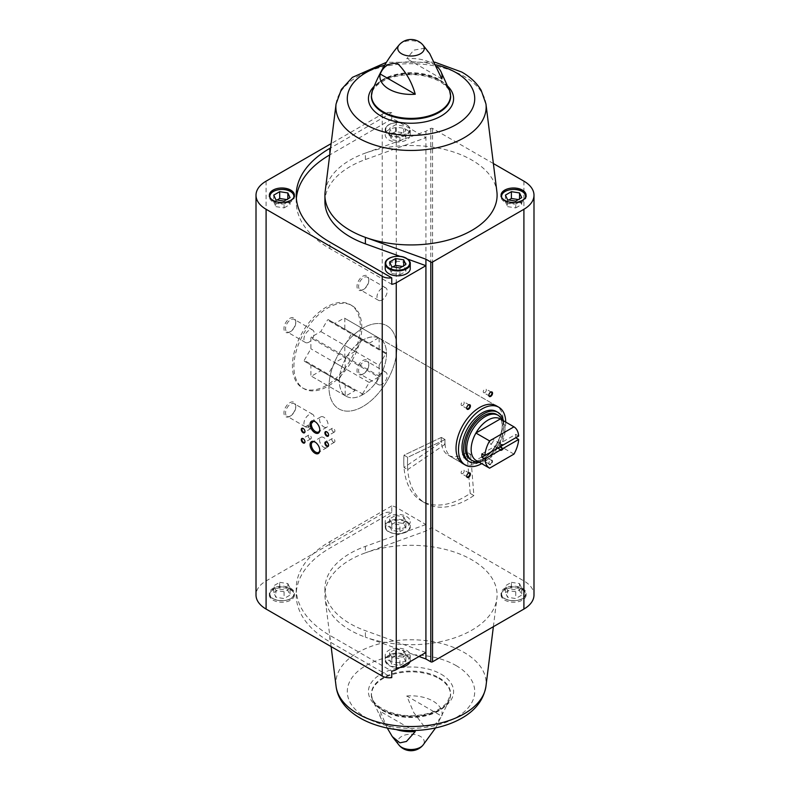 <?xml version="1.0" encoding="UTF-8"?>
<svg xmlns="http://www.w3.org/2000/svg" width="790" height="790" viewBox="0 0 790 790"><rect width="100%" height="100%" fill="white"/><g stroke="black" fill="none" stroke-linecap="round" stroke-linejoin="round"><path stroke-width="0.59" stroke-dasharray="3.95 2.96" d="M362.906 394.605A33.397 19.276 -60 0 1 346.208 396.254A33.397 19.276 -60 0 1 346.208 357.702A33.397 19.276 -60 0 1 379.595 338.416A33.397 19.276 -60 0 1 384.72 365.178A33.397 19.276 -60 0 1 362.906 394.605M441.353 437.413A33.397 19.276 120 0 0 448.177 455.129A33.397 19.276 120 0 0 464.875 453.48A33.397 19.276 120 0 0 466.939 452.186L470.623 454.319A33.397 19.276 -60 0 1 468.569 455.603A33.397 19.276 -60 0 1 451.87 457.262A33.397 19.276 -60 0 1 445.047 439.546L441.353 437.413A33.397 19.276 120 0 0 441.264 439.842A33.397 19.276 120 0 0 441.353 442.173L445.047 444.296A33.397 19.276 -60 0 1 444.958 441.975A33.397 19.276 -60 0 1 445.047 439.546L407.699 457.331L404.016 455.198L441.353 437.413L445.047 439.546L407.699 457.331L404.016 455.198L441.353 437.413M496.327 405.813L379.595 338.416A33.397 19.276 -60 0 1 379.595 376.978A33.397 19.276 -60 0 1 346.208 396.254A33.397 19.276 -60 0 1 339.295 380.968A33.397 19.276 -60 0 1 353.871 347.363A33.397 19.276 -60 0 1 379.595 338.416L496.327 405.813A33.397 19.276 -60 0 1 501.453 432.574A33.397 19.276 -60 0 1 479.639 461.992A33.397 19.276 -60 0 1 462.94 463.651L451.87 457.262M324.917 201.707A86.09 49.701 0 0 1 365.395 159.55L365.395 153.072L425.919 131.239L425.919 524.54L396.254 507.407A9.915 5.728 0 0 0 391.751 505.926L391.751 512.394A9.915 5.728 0 0 0 382.232 513.885L266.092 580.936A34.434 19.878 0 0 0 256.009 594.998M365.395 159.55L425.919 137.717L396.254 120.594A9.915 5.728 0 0 0 391.751 119.102L391.751 112.624A9.915 5.728 0 0 0 382.232 114.116L331.129 143.622M522.427 589.883A12.521 7.229 180 0 1 526.101 594.998A12.521 7.229 180 0 1 513.579 602.227A12.521 7.229 180 0 1 501.058 594.998A12.521 7.229 180 0 1 508.79 588.323A12.521 7.229 180 0 1 522.427 589.883M419.016 656.5L365.395 637.155A86.09 49.701 0 0 0 496.88 598.563A86.09 49.701 0 0 0 455.425 552.417A86.09 49.701 0 0 0 365.395 552.852L425.919 531.008L430.797 528.194A1.234 0.711 0 0 1 432.545 528.194L523.908 580.936A34.434 19.878 0 0 1 533.991 594.998M290.74 589.883A12.521 7.229 180 0 1 294.403 594.998A12.521 7.229 180 0 1 281.882 602.227A12.521 7.229 180 0 1 269.36 594.998A12.521 7.229 180 0 1 277.093 588.323A12.521 7.229 180 0 1 290.74 589.883M391.751 512.394L329.845 548.142A114.787 66.271 0 0 0 296.22 594.998A114.787 66.271 0 0 0 329.845 641.865L391.751 677.603M325.144 191.664A86.09 49.701 0 0 1 365.395 153.072A86.09 49.701 180 0 1 471.887 160.084A86.09 49.701 180 0 1 496.88 191.664M493.375 163.54L432.545 128.424A1.234 0.711 0 0 0 430.797 128.424L425.919 131.239M406.771 695.99A31.096 17.953 180 0 1 432.999 701.076A31.096 17.953 180 0 1 441.817 716.224L406.771 695.99L413.674 712.442L424.289 726.612L434.875 724.736L441.817 716.224M387.268 728.084L380.207 711.326A31.096 17.953 180 0 0 381.313 719.107A31.096 17.953 180 0 0 396.175 729.555M429.711 53.611L424.289 48.279L413.713 50.155L406.771 58.667A31.096 17.953 0 0 1 432.999 63.753A31.096 17.953 0 0 1 436.801 66.419M425.919 652.51L365.395 630.677A86.09 49.701 0 0 1 324.917 588.52A86.09 49.701 0 0 1 365.395 546.374L425.919 524.54L425.919 531.008M362.896 289.802A8.344 4.819 -60 0 1 357.001 286.395A8.344 4.819 -60 0 1 362.896 276.174A8.344 4.819 -60 0 1 368.802 279.581A8.344 4.819 -60 0 1 362.896 289.802L363.696 289.347A7.219 4.167 -60 0 1 360.092 289.703A7.219 4.167 -60 0 1 360.092 281.368A7.219 4.167 -60 0 1 367.31 277.201A7.219 4.167 -60 0 1 368.802 280.499A7.219 4.167 -60 0 1 363.696 289.347L362.896 289.802M289.851 331.978A8.344 4.819 -60 0 1 283.956 328.571A8.344 4.819 -60 0 1 289.851 318.35A8.344 4.819 -60 0 1 295.756 321.757A8.344 4.819 -60 0 1 289.851 331.978L290.651 331.514A7.219 4.167 -60 0 1 287.047 331.879A7.219 4.167 -60 0 1 287.047 323.545A7.219 4.167 -60 0 1 294.265 319.377A7.219 4.167 -60 0 1 295.756 322.675A7.219 4.167 -60 0 1 290.651 331.514L289.851 331.978M289.851 416.33A8.344 4.819 -60 0 1 283.956 412.913A8.344 4.819 -60 0 1 289.851 402.693A8.344 4.819 -60 0 1 295.756 406.1A8.344 4.819 -60 0 1 289.851 416.33L290.651 415.866A7.219 4.167 -60 0 1 287.047 416.221A7.219 4.167 -60 0 1 287.047 407.887A7.219 4.167 -60 0 1 294.265 403.72A7.219 4.167 -60 0 1 295.756 407.028A7.219 4.167 -60 0 1 290.651 415.866L289.851 416.33M362.896 374.154A8.344 4.819 -60 0 1 357.001 370.747A8.344 4.819 -60 0 1 362.896 360.517A8.344 4.819 -60 0 1 368.802 363.933A8.344 4.819 -60 0 1 362.896 374.154L363.696 373.69A7.219 4.167 -60 0 1 360.092 374.045A7.219 4.167 -60 0 1 360.092 365.711A7.219 4.167 -60 0 1 367.31 361.543A7.219 4.167 -60 0 1 368.802 364.852A7.219 4.167 -60 0 1 363.696 373.69L362.896 374.154M326.379 385.441A48.002 27.709 -60 0 1 302.373 387.821A48.002 27.709 -60 0 1 302.373 332.393A48.002 27.709 -60 0 1 350.375 304.683A48.002 27.709 -60 0 1 357.732 343.146A48.002 27.709 -60 0 1 326.379 385.441M490.699 464.55A2.607 1.511 -60 0 1 488.862 463.483A2.607 1.511 -60 0 1 490.699 460.294A2.607 1.511 -60 0 1 492.545 461.36A2.607 1.511 -60 0 1 490.699 464.55M391.751 112.624L330.595 147.937M365.395 546.374L365.395 552.852A86.09 49.701 0 0 0 324.917 594.998A86.09 49.701 0 0 0 325.144 598.563A86.09 49.701 0 0 0 365.395 637.155L365.395 630.677M441.817 78.901L406.771 58.667M415.254 731.56L380.207 711.326M362.906 406.534A48.002 27.709 -60 0 1 338.9 408.904A48.002 27.709 -60 0 1 338.9 353.476A48.002 27.709 -60 0 1 386.903 325.766A48.002 27.709 -60 0 1 394.259 364.229A48.002 27.709 -60 0 1 362.906 406.534M382.084 384.305A7.219 4.167 -60 0 1 378.479 384.661A7.219 4.167 -60 0 1 378.479 376.326A7.219 4.167 -60 0 1 385.698 372.159A7.219 4.167 -60 0 1 386.804 377.946A7.219 4.167 -60 0 1 382.084 384.305M309.038 426.482A7.219 4.167 -60 0 1 305.434 426.837A7.219 4.167 -60 0 1 305.434 418.503A7.219 4.167 -60 0 1 312.652 414.335A7.219 4.167 -60 0 1 313.758 420.122A7.219 4.167 -60 0 1 309.038 426.482M309.038 342.129A7.219 4.167 -60 0 1 305.434 342.495A7.219 4.167 -60 0 1 305.434 334.15A7.219 4.167 -60 0 1 312.652 329.983A7.219 4.167 -60 0 1 313.758 335.77A7.219 4.167 -60 0 1 309.038 342.129M382.084 299.963A7.219 4.167 -60 0 1 378.479 300.319A7.219 4.167 -60 0 1 378.479 291.984A7.219 4.167 -60 0 1 385.698 287.817A7.219 4.167 -60 0 1 386.804 293.603A7.219 4.167 -60 0 1 382.084 299.963M490.383 463.997A2.153 1.244 -60 0 1 489.306 464.105A2.153 1.244 -60 0 1 488.862 463.118A2.153 1.244 -60 0 1 490.383 460.481A2.153 1.244 -60 0 1 491.459 460.373A2.153 1.244 -60 0 1 491.795 462.101A2.153 1.244 -60 0 1 490.383 463.997M484.803 460.777A2.153 1.244 -60 0 1 483.717 460.886A2.153 1.244 -60 0 1 483.391 459.158A2.153 1.244 -60 0 1 484.803 457.252A2.153 1.244 -60 0 1 485.88 457.143A2.153 1.244 -60 0 1 486.206 458.872A2.153 1.244 -60 0 1 484.803 460.777M466.732 407.907A2.153 1.244 -60 0 1 466.722 407.739A2.153 1.244 -60 0 1 468.243 405.092A2.153 1.244 -60 0 1 468.401 405.013M462.663 405.398A2.153 1.244 -60 0 1 461.587 405.497A2.153 1.244 -60 0 1 461.251 403.769A2.153 1.244 -60 0 1 462.663 401.873A2.153 1.244 -60 0 1 463.74 401.764A2.153 1.244 -60 0 1 464.076 403.493A2.153 1.244 -60 0 1 462.663 405.398M488.862 395.128A2.153 1.244 -60 0 1 488.862 394.961A2.153 1.244 -60 0 1 490.383 392.314A2.153 1.244 -60 0 1 490.531 392.235M484.803 392.61A2.153 1.244 -60 0 1 483.717 392.719A2.153 1.244 -60 0 1 483.391 390.991A2.153 1.244 -60 0 1 484.803 389.095A2.153 1.244 -60 0 1 485.88 388.986A2.153 1.244 -60 0 1 486.206 390.714A2.153 1.244 -60 0 1 484.803 392.61M466.732 476.074A2.153 1.244 -60 0 1 466.722 475.896A2.153 1.244 -60 0 1 468.243 473.259A2.153 1.244 -60 0 1 468.401 473.18M462.663 473.556A2.153 1.244 -60 0 1 461.587 473.664A2.153 1.244 -60 0 1 461.251 471.936A2.153 1.244 -60 0 1 462.663 470.03A2.153 1.244 -60 0 1 463.74 469.932A2.153 1.244 -60 0 1 464.076 471.66A2.153 1.244 -60 0 1 462.663 473.556M333.39 431.893A2.153 1.244 -120 0 0 334.466 432.002A2.153 1.244 -120 0 0 334.466 429.503A2.153 1.244 -120 0 0 332.313 428.259A2.153 1.244 -120 0 0 331.978 429.987A2.153 1.244 -120 0 0 333.39 431.893M328.581 434.836A2.153 1.244 -120 0 0 328.591 434.658A2.153 1.244 -120 0 0 327.07 432.021A2.153 1.244 -120 0 0 326.912 431.942M309.779 428.486A2.153 1.244 -120 0 0 310.855 428.595A2.153 1.244 -120 0 0 310.855 426.096A2.153 1.244 -120 0 0 308.693 424.852A2.153 1.244 -120 0 0 308.367 426.58A2.153 1.244 -120 0 0 309.779 428.486M304.97 431.429A2.153 1.244 -120 0 0 304.979 431.251A2.153 1.244 -120 0 0 303.459 428.615A2.153 1.244 -120 0 0 303.301 428.536M333.39 442.114A2.153 1.244 -120 0 0 334.466 442.222A2.153 1.244 -120 0 0 334.466 439.734A2.153 1.244 -120 0 0 332.313 438.49A2.153 1.244 -120 0 0 331.978 440.218A2.153 1.244 -120 0 0 333.39 442.114M328.581 445.056A2.153 1.244 -120 0 0 328.591 444.889A2.153 1.244 -120 0 0 327.07 442.242A2.153 1.244 -120 0 0 326.912 442.163M309.779 438.707A2.153 1.244 -120 0 0 310.855 438.815A2.153 1.244 -120 0 0 310.855 436.327A2.153 1.244 -120 0 0 308.693 435.083A2.153 1.244 -120 0 0 308.367 436.811A2.153 1.244 -120 0 0 309.779 438.707M304.97 441.65A2.153 1.244 -120 0 0 304.979 441.482A2.153 1.244 -120 0 0 303.459 438.835A2.153 1.244 -120 0 0 303.301 438.756M323.791 426.916A5.974 3.446 -120 0 0 326.784 427.212A5.974 3.446 -120 0 0 326.784 420.31A5.974 3.446 -120 0 0 320.809 416.863A5.974 3.446 -120 0 0 319.891 421.653A5.974 3.446 -120 0 0 323.791 426.916M319.782 429.562A5.974 3.446 -120 0 0 319.792 429.227A5.974 3.446 -120 0 0 315.575 421.909A5.974 3.446 -120 0 0 315.269 421.742M323.791 447.357A5.974 3.446 -120 0 0 326.784 447.654A5.974 3.446 -120 0 0 326.784 440.761A5.974 3.446 -120 0 0 320.809 437.314A5.974 3.446 -120 0 0 319.891 442.104A5.974 3.446 -120 0 0 323.791 447.357M319.782 450.014A5.974 3.446 -120 0 0 319.792 449.668A5.974 3.446 -120 0 0 315.575 442.361A5.974 3.446 -120 0 0 315.269 442.193M406.583 129.708A12.521 7.229 180 0 1 410.257 134.823A12.521 7.229 180 0 1 397.726 142.052A12.521 7.229 180 0 1 385.204 134.823A12.521 7.229 180 0 1 392.936 128.138A12.521 7.229 180 0 1 406.583 129.708M385.204 268.59A12.521 7.229 180 0 1 392.936 261.905A12.521 7.229 180 0 1 406.583 263.475A12.521 7.229 180 0 1 410.257 268.59M391.751 119.102L329.845 154.84A114.787 66.271 0 0 0 329.726 154.909M296.359 198.468A114.787 66.271 0 0 0 296.22 201.707A114.787 66.271 0 0 0 329.845 248.564L391.751 284.301M407.601 259.081L400.076 256.365M388.878 526.752A12.521 7.229 0 0 0 402.525 528.322A12.521 7.229 0 0 0 410.257 521.637A12.521 7.229 0 0 0 406.583 516.532A12.521 7.229 0 0 0 392.936 514.962A12.521 7.229 0 0 0 385.204 521.637A12.521 7.229 0 0 0 388.878 526.752M388.878 660.519A12.521 7.229 0 0 0 402.525 662.089A12.521 7.229 0 0 0 410.257 655.404A12.521 7.229 0 0 0 406.583 650.298A12.521 7.229 0 0 0 392.936 648.728A12.521 7.229 0 0 0 385.204 655.404A12.521 7.229 0 0 0 388.878 660.519M391.751 505.926L329.845 541.663A114.787 66.271 0 0 0 296.22 588.52A114.787 66.271 0 0 0 329.845 635.387L391.751 671.125M294.403 195.229L294.334 195.999A12.521 7.229 180 0 1 294.403 196.799A12.521 7.229 180 0 1 281.882 204.037A12.521 7.229 180 0 1 269.36 196.799A12.521 7.229 180 0 1 277.093 190.123A12.521 7.229 180 0 1 290.74 191.694M392.926 266.882L389.579 268.817L389.579 262.004M389.579 268.817L391.771 273.518L391.771 266.704M391.771 273.518L399.918 274.782L399.918 267.968M399.918 274.782L405.882 271.335L405.882 264.522M405.882 271.335L403.69 265.786M403.69 266.635L402.535 266.457M277.083 199.998L273.735 201.934L273.735 195.12M273.735 201.934L275.917 206.634L275.917 199.821M275.917 206.634L284.064 207.898L284.064 201.085M284.064 207.898L290.029 204.452L290.029 197.638M290.029 204.452L287.846 198.902M287.846 199.752L286.681 199.574M399.918 665.437L405.882 661.99L403.69 657.29L395.543 656.026L389.579 659.472L391.771 664.173L399.918 665.437L399.918 658.623L391.771 657.359L391.771 664.173M273.735 592.589L279.7 589.143L287.846 590.407L290.029 595.107L284.064 598.553L275.917 597.289L273.735 592.589L273.735 585.775L279.7 582.329L279.7 589.143M290.74 588.313A12.521 7.229 180 0 1 294.403 593.418A12.521 7.229 180 0 1 281.882 600.657A12.521 7.229 180 0 1 269.36 593.418A12.521 7.229 180 0 1 277.093 586.743A12.521 7.229 180 0 1 290.74 588.313M391.771 657.359L389.579 652.659L395.543 649.212L395.543 656.026M389.579 652.659L389.579 659.472M395.543 649.212L403.69 650.476L403.69 657.29M403.69 650.476L405.882 655.177L405.882 661.99M405.882 655.177L399.918 658.623M279.7 582.329L287.846 583.593L287.846 590.407M287.846 583.593L290.029 588.293L290.029 595.107M290.029 588.293L284.064 591.74L284.064 598.553M284.064 591.74L275.917 590.476L275.917 597.289M275.917 590.476L273.735 585.775M526.101 195.229L526.031 195.999A12.521 7.229 180 0 1 526.101 196.799A12.521 7.229 180 0 1 513.579 204.037A12.521 7.229 180 0 1 501.058 196.799A12.521 7.229 180 0 1 508.79 190.123A12.521 7.229 180 0 1 522.427 191.694M391.771 132.937L399.918 134.201L405.882 130.755L403.69 126.054L395.543 124.79L389.579 128.237L391.771 132.937L391.771 139.751L399.918 141.015L399.918 134.201M508.78 199.998L505.432 201.934L505.432 195.12M505.432 201.934L507.614 206.634L507.614 199.821M507.614 206.634L515.761 207.898L515.761 201.085M515.761 207.898L521.726 204.452L521.726 197.638M521.726 204.452L519.543 198.902M519.543 199.752L518.378 199.574M399.918 141.015L405.882 137.569L403.69 132.868L395.543 131.604L389.579 135.05L389.579 128.237M395.543 131.604L395.543 124.79M389.579 135.05L391.771 139.751M405.882 137.569L405.882 130.755M403.69 132.868L403.69 126.054M505.432 592.589L511.397 589.143L519.543 590.407L521.726 595.107L515.761 598.553L507.614 597.289L505.432 592.589L505.432 585.775L511.397 582.329L511.397 589.143M522.427 588.313A12.521 7.229 180 0 1 526.101 593.418A12.521 7.229 180 0 1 513.579 600.657A12.521 7.229 180 0 1 501.058 593.418A12.521 7.229 180 0 1 508.79 586.743A12.521 7.229 180 0 1 522.427 588.313M399.918 531.67L405.882 528.224L403.69 523.523L395.543 522.259L389.579 525.706L391.771 530.406L399.918 531.67L399.918 524.856L391.771 523.592L391.771 530.406M511.397 582.329L519.543 583.593L519.543 590.407M519.543 583.593L521.726 588.293L521.726 595.107M521.726 588.293L515.761 591.74L515.761 598.553M515.761 591.74L507.614 590.476L507.614 597.289M507.614 590.476L505.432 585.775M391.771 523.592L389.579 518.892L395.543 515.445L395.543 522.259M389.579 518.892L389.579 525.706M395.543 515.445L403.69 516.709L403.69 523.523M403.69 516.709L405.882 521.41L405.882 528.224M405.882 521.41L399.918 524.856M470.623 454.319L473.891 495.547A86.406 49.889 -60 0 1 425.366 503.171A86.406 49.889 -60 0 1 407.699 457.331A86.406 49.889 -60 0 0 407.699 469.625L404.016 467.502L441.353 442.173M473.891 495.547L470.198 493.414A86.406 49.889 -60 0 1 421.672 501.038A86.406 49.889 -60 0 1 404.016 455.198A86.406 49.889 -60 0 0 404.016 467.502M470.198 493.414L466.939 452.186M505.719 422.077A33.397 19.276 -60 0 1 481.722 463.641M304.229 360.319L310.885 348.785L310.885 337.913A33.417 19.296 120 0 1 311.408 337.004L320.819 331.563L327.485 320.029A33.417 19.296 120 0 1 328.225 319.604L334.881 323.446L344.302 318.015A33.417 19.296 120 0 1 344.559 318.163A33.417 19.296 120 0 1 344.825 318.311L344.825 329.183L351.481 333.034A33.417 19.296 120 0 1 351.481 333.894L344.825 345.418L344.825 356.29A33.417 19.296 120 0 1 344.302 357.208L334.881 362.64L328.225 374.174A33.417 19.296 120 0 1 327.485 374.598L320.819 370.757L311.408 376.188A33.417 19.296 120 0 1 311.142 376.04A33.417 19.296 120 0 1 310.885 375.892L310.885 365.019L304.229 361.168A33.417 19.296 120 0 1 304.229 360.319L338.535 380.128A33.417 19.296 120 0 0 338.535 380.987L304.229 361.168M293.91 366.698A48.002 27.709 -60 0 1 314.864 318.39A48.002 27.709 -60 0 1 351.856 305.532A48.002 27.709 -60 0 1 351.856 360.961A48.002 27.709 -60 0 1 303.854 388.67A48.002 27.709 -60 0 1 293.91 366.698M513.964 454.102L500.307 446.222A2.568 1.481 -60 0 1 501.374 445.185A2.568 1.481 -60 0 1 501.561 445.086M500.307 418.957A23.996 13.855 -60 0 1 503.595 422.65A23.996 13.855 -60 0 1 500.307 446.222L497.769 444.711A2.568 1.481 120 0 0 497.009 446.854A2.568 1.481 120 0 0 497.532 448.029A2.568 1.481 120 0 0 497.759 448.118M518.675 436.05L515.722 434.342L499.873 443.496L502.43 444.968M515.722 437.749A23.996 13.855 120 0 0 515.722 434.342M500.119 446.765L500.317 446.182A23.996 13.855 -60 0 1 481.15 461.518A23.996 13.855 -60 0 1 475.926 460.303L500.307 446.222M489.622 442.598A2.568 1.481 -60 0 1 490.748 440.01A2.568 1.481 -60 0 1 492.723 439.329A2.568 1.481 -60 0 1 493.256 440.504A2.568 1.481 -60 0 1 492.131 443.081A2.568 1.481 -60 0 1 490.156 443.773A2.568 1.481 -60 0 1 489.622 442.598M499.873 446.903A2.568 1.481 120 0 0 500.1 443.585A2.568 1.481 120 0 0 499.873 443.496M501.986 419.47A26.09 15.059 -60 0 1 498.214 445.461A26.09 15.059 -60 0 1 477.594 461.725M496.732 414.483A26.09 15.059 -60 0 1 496.732 444.602A26.09 15.059 -60 0 1 470.652 459.671M503.368 420.724A28.489 16.452 -60 0 1 479.372 462.288M496.347 411.491A28.489 16.452 -60 0 1 496.347 444.385A28.489 16.452 -60 0 1 467.858 460.827M328.956 386.932A48.002 27.709 -60 0 1 349.911 338.624A48.002 27.709 -60 0 1 386.903 325.766A48.002 27.709 -60 0 1 386.903 381.195A48.002 27.709 -60 0 1 338.9 408.904A48.002 27.709 -60 0 1 328.956 386.932M497.769 444.711L481.91 453.865M338.535 380.987L345.191 384.829L345.191 395.701A33.417 19.296 120 0 0 345.457 395.859A33.417 19.296 120 0 0 345.724 396.007L355.135 390.566L320.819 370.757M355.135 390.566L327.485 374.598M361.79 394.407A33.417 19.296 120 0 0 362.541 393.983L328.225 374.174M362.541 393.983L369.197 382.449L334.881 362.64M369.197 382.449L378.608 377.018L344.302 357.208M378.608 377.018A33.417 19.296 120 0 0 379.131 376.099L344.825 356.29M379.131 376.099L379.131 365.227L344.825 345.418M379.131 365.227L385.797 353.703L351.481 333.894M385.797 353.703A33.417 19.296 120 0 0 385.797 352.844L351.481 333.034M385.797 352.844L344.825 329.183M379.131 348.992L379.131 338.12L344.825 318.311M379.131 338.12A33.417 19.296 120 0 0 378.874 337.972A33.417 19.296 120 0 0 378.608 337.824L344.302 318.015M378.608 337.824L369.197 343.255L334.881 323.446M369.197 343.255L328.225 319.604M362.541 339.414A33.417 19.296 120 0 0 361.79 339.838L327.485 320.029M361.79 339.838L355.135 351.372L320.819 331.563M355.135 351.372L345.724 356.813L311.408 337.004M345.724 356.813A33.417 19.296 120 0 0 345.191 357.722L310.885 337.913M345.191 357.722L345.191 368.594L310.885 348.785M345.191 368.594L338.535 380.128M345.191 384.829L310.885 365.019M345.191 395.701L310.885 375.892M345.724 396.007L311.408 376.188M445.047 444.296L407.699 469.625M382.232 114.116L382.232 513.885M396.254 120.594L396.254 507.407M438.964 678.521A39.53 22.821 180 0 1 449.629 699.545A39.53 22.821 180 0 1 411.007 717.478A39.53 22.821 180 0 1 372.396 699.545A39.53 22.821 180 0 1 392.047 674.64A39.53 22.821 180 0 1 438.964 678.521M399.108 745.237A13.272 7.663 180 0 1 403.285 735.628A13.272 7.663 180 0 1 420.399 736.438A13.272 7.663 180 0 1 422.917 745.237M399.108 44.981A13.272 7.663 180 0 1 420.399 42.956A13.272 7.663 180 0 1 422.917 44.981M372.396 90.682A39.53 22.821 180 0 1 399.898 73.668A39.53 22.821 180 0 1 438.964 79.425A39.53 22.821 180 0 1 449.629 90.682M432.545 128.424L432.545 528.194M523.908 181.167L523.908 580.936M430.797 128.424L430.797 528.194M266.092 181.167L266.092 580.936M439.052 677.781A39.658 22.89 180 0 1 450.665 693.966A39.658 22.89 180 0 1 411.007 716.856A39.658 22.89 180 0 1 371.359 693.966A39.658 22.89 180 0 1 395.839 672.813A39.658 22.89 180 0 1 439.052 677.781M441.126 674.186A42.581 24.589 180 0 1 422.038 715.325A42.581 24.589 180 0 1 369.878 685.207A42.581 24.589 180 0 1 441.126 674.186M456.067 665.565A63.713 36.784 180 0 1 427.499 727.106A63.713 36.784 180 0 1 349.466 682.056A63.713 36.784 180 0 1 456.067 665.565M336.066 686.263A75.139 43.381 180 0 1 379.783 643.692A75.139 43.381 180 0 1 464.145 652.471A75.139 43.381 180 0 1 485.959 686.263M439.052 80.067A39.658 22.89 180 0 1 450.665 96.262C450.764 94.109 450.458 88.253 439.655 81.41C424.783 73.835 408.381 72.631 390.448 77.815C377.877 82.614 371.507 88.766 371.359 96.262A39.658 22.89 180 0 1 395.839 75.109A39.658 22.89 180 0 1 439.052 80.067M374.095 86.396A42.581 24.589 180 0 1 441.126 81.271A42.581 24.589 180 0 1 447.93 86.396M384.7 65.145A63.713 36.784 180 0 1 436.07 64.829M336.066 103.964A75.139 43.381 180 0 1 384.769 66.429A75.139 43.381 180 0 1 464.145 76.403A75.139 43.381 180 0 1 485.959 103.964M329.845 154.84L329.845 153.922M329.845 248.564L329.845 242.086M329.845 541.663L329.845 548.142M329.845 635.387L329.845 641.865M385.204 263.682A12.521 7.229 180 0 1 392.936 257.007A12.521 7.229 180 0 1 406.583 258.577M293.683 197.658A11.998 6.932 180 0 1 281.882 203.306A11.998 6.932 180 0 1 270.091 197.658M400.125 667.402A12.521 7.229 180 0 1 385.204 660.302A12.521 7.229 180 0 1 392.936 653.626A12.521 7.229 180 0 1 406.583 655.196A12.521 7.229 180 0 1 410.257 660.302A12.521 7.229 180 0 1 410.02 661.684M399.868 667.55A11.998 6.932 180 0 1 386.28 658.663A11.998 6.932 180 0 1 406.218 655.838A11.998 6.932 180 0 1 406.396 665.526M290.365 588.945A11.998 6.932 180 0 1 284.993 600.538A11.998 6.932 180 0 1 270.289 592.056A11.998 6.932 180 0 1 290.365 588.945M525.37 197.658A11.998 6.932 180 0 1 513.579 203.306A11.998 6.932 180 0 1 501.778 197.658M406.218 124.593A11.998 6.932 180 0 1 400.836 136.186A11.998 6.932 180 0 1 386.142 127.704A11.998 6.932 180 0 1 406.218 124.593M406.583 124.81A12.521 7.229 180 0 1 410.257 129.916A12.521 7.229 180 0 1 397.726 137.154A12.521 7.229 180 0 1 385.204 129.916A12.521 7.229 180 0 1 392.936 123.24A12.521 7.229 180 0 1 406.583 124.81M522.062 588.945A11.998 6.932 180 0 1 516.68 600.538A11.998 6.932 180 0 1 501.986 592.056A11.998 6.932 180 0 1 522.062 588.945M406.583 521.43A12.521 7.229 180 0 1 410.257 526.535A12.521 7.229 180 0 1 397.726 533.773A12.521 7.229 180 0 1 385.204 526.535A12.521 7.229 180 0 1 392.936 519.86A12.521 7.229 180 0 1 406.583 521.43M406.218 522.062A11.998 6.932 180 0 1 400.836 533.655A11.998 6.932 180 0 1 386.142 525.172A11.998 6.932 180 0 1 406.218 522.062M448.177 455.129L462.94 463.651M381.313 719.107L372.396 699.545L371.359 693.966C369.819 706.388 396.738 719.335 421.396 714.851C429.74 713.528 436.613 711.02 442.025 707.317L447.15 702.725L450.665 693.966L449.629 699.545L435.586 727.916M493.375 626.687L496.88 598.563M331.129 646.605L325.144 598.563M434.757 62.143L386.428 62.311M351.856 305.532L350.375 304.683M303.854 388.67L302.373 387.821M385.698 372.159L367.31 361.543M378.479 384.661L360.092 374.045M368.802 364.852L368.802 363.933M312.652 414.335L294.265 403.72M305.434 426.837L287.047 416.221M295.756 407.028L295.756 406.1M312.652 329.983L294.265 319.377M305.434 342.495L287.047 331.879M295.756 322.675L295.756 321.757M385.698 287.817L367.31 277.201M378.479 300.319L360.092 289.703M368.802 280.499L368.802 279.581M491.459 460.373L485.88 457.143M489.306 464.105L483.717 460.886M469.329 404.984L463.74 401.764M467.166 408.726L461.587 405.497M491.459 392.205L485.88 388.986M489.306 395.948L483.717 392.719M469.329 473.151L463.74 469.932M467.166 476.884L461.587 473.664M332.313 428.259L325.984 431.913M334.466 432.002L328.146 435.646M308.693 424.852L302.373 428.506M310.855 428.595L304.535 432.239M332.313 438.49L325.984 442.133M334.466 442.222L328.146 445.876M308.693 435.083L302.373 438.726M310.855 438.815L304.535 442.469M320.809 416.863L312.583 421.613M326.784 427.212L318.558 431.952M315.575 421.909L314.943 421.544M319.792 429.227L319.792 429.948M320.809 437.314L312.583 442.064M326.784 447.654L318.558 452.403M315.575 442.361L314.943 441.995M319.792 449.668L319.792 450.399M296.22 201.707L296.22 195.229M296.22 588.52L296.22 594.998M324.917 588.52L324.917 594.998M269.36 195.229L269.429 195.999M385.204 655.404L385.204 660.302L389.648 666.01L399.661 667.668M410.257 655.404L410.04 661.674M294.403 594.998L294.403 593.418C295.006 603.086 268.758 603.086 269.36 593.418L269.36 594.998M501.058 195.229L501.127 195.999M410.257 134.823L410.257 129.916C410.583 128.424 409.329 126.637 406.475 124.573C399.315 120.031 384.76 123.388 385.204 129.916L385.204 134.823M526.101 594.998L526.101 593.418C526.703 603.086 500.455 603.086 501.058 593.418L501.058 594.998M385.204 521.637L385.204 526.535C384.602 536.203 410.849 536.203 410.257 526.535L410.257 521.637M425.366 503.171L421.672 501.038M500.1 443.585L492.723 439.329M497.532 448.029L490.156 443.773M503.595 422.65L502.322 420.122M481.15 461.518L478.325 461.686M378.874 337.972L344.559 318.163M345.457 395.859L311.142 376.04"/><path stroke-width="1.19" d="M481.722 463.641A33.397 19.276 -60 0 1 465.409 465.073L462.94 463.651A33.397 19.276 -60 0 1 462.94 425.089A33.397 19.276 -60 0 1 496.327 405.813L498.806 407.245A33.397 19.276 -60 0 1 505.719 422.077M396.254 282.81L396.254 669.634A9.915 5.728 0 0 1 391.751 671.125L391.751 677.603A9.915 5.728 0 0 1 382.232 676.112L266.092 609.06A34.434 19.878 0 0 1 256.009 594.998L256.009 195.229A34.434 19.878 0 0 0 266.092 209.281L382.232 276.342A9.915 5.728 0 0 0 391.751 277.833L391.751 284.301A9.915 5.728 0 0 0 396.254 282.81L425.919 265.687L425.919 658.988L430.797 661.803A1.234 0.711 0 0 0 432.545 661.803L523.908 609.06A34.434 19.878 0 0 0 533.991 594.998L533.991 195.229A34.434 19.878 0 0 0 523.908 181.167L493.375 163.54M425.919 658.988L419.016 656.5M396.254 669.634L425.919 652.51M522.427 190.114A12.521 7.229 180 0 1 526.101 195.229A12.521 7.229 180 0 1 513.579 202.457A12.521 7.229 180 0 1 501.058 195.229A12.521 7.229 180 0 1 508.79 188.543A12.521 7.229 180 0 1 522.427 190.114M386.428 62.311L352.409 77.351L341.369 89.418L336.066 103.964A75.139 43.381 180 0 0 411.007 150.456A75.139 43.381 180 0 0 485.959 103.964L496.88 191.664A86.09 49.701 180 0 1 455.425 237.81A86.09 49.701 180 0 1 365.395 237.375L425.919 259.209L430.797 262.033A1.234 0.711 0 0 0 432.545 262.033L523.908 209.281A34.434 19.878 0 0 0 533.991 195.229M396.175 729.555A31.096 17.953 180 0 0 415.254 731.56L406.445 741.455L399.928 742.847L392.304 736.616L387.268 728.084M436.801 66.419A31.096 17.953 0 0 1 440.711 71.12A31.096 17.953 0 0 1 441.817 78.901L429.711 53.611L422.917 44.981A13.272 7.663 180 0 1 420.399 53.789A13.272 7.663 180 0 1 403.285 54.599A13.272 7.663 180 0 1 399.108 44.981C388.107 57.828 379.2 73.065 372.396 90.682L371.359 96.262A39.658 22.89 180 0 0 411.007 119.152A39.658 22.89 180 0 0 450.665 96.262L449.629 90.682A39.53 22.821 180 0 1 411.007 118.391A39.53 22.821 180 0 1 372.396 90.682M380.207 74.003A31.096 17.953 0 0 0 415.254 94.237L380.207 74.003C383.545 66.024 389.342 62.538 397.607 63.536C405.961 71.9 411.847 82.14 415.254 94.237M331.129 143.622L266.092 181.167A34.434 19.878 0 0 0 256.009 195.229M314.943 453.203A6.863 3.96 -120 0 0 319.792 450.399A6.863 3.96 -120 0 0 314.943 441.995A6.863 3.96 -120 0 0 310.085 444.8A6.863 3.96 -120 0 0 314.943 453.203M314.943 432.752A6.863 3.96 -120 0 0 319.792 429.948A6.863 3.96 -120 0 0 314.943 421.544A6.863 3.96 -120 0 0 310.085 424.349A6.863 3.96 -120 0 0 314.943 432.752M303.133 442.913A2.607 1.511 -120 0 0 304.979 441.847A2.607 1.511 -120 0 0 303.133 438.648A2.607 1.511 -120 0 0 301.286 439.714A2.607 1.511 -120 0 0 303.133 442.913M326.744 446.32A2.607 1.511 -120 0 0 328.591 445.254A2.607 1.511 -120 0 0 326.744 442.054A2.607 1.511 -120 0 0 324.897 443.121A2.607 1.511 -120 0 0 326.744 446.32M303.133 432.683A2.607 1.511 -120 0 0 304.979 431.626A2.607 1.511 -120 0 0 303.133 428.427A2.607 1.511 -120 0 0 301.286 429.493A2.607 1.511 -120 0 0 303.133 432.683M326.744 436.1A2.607 1.511 -120 0 0 328.591 435.033A2.607 1.511 -120 0 0 326.744 431.834A2.607 1.511 -120 0 0 324.897 432.9A2.607 1.511 -120 0 0 326.744 436.1M425.919 259.209L425.919 265.687L407.601 259.081M468.569 477.338A2.607 1.511 -60 0 1 466.722 476.271A2.607 1.511 -60 0 1 468.569 473.072A2.607 1.511 -60 0 1 470.415 474.138A2.607 1.511 -60 0 1 468.569 477.338M490.699 396.392A2.607 1.511 -60 0 1 488.862 395.326A2.607 1.511 -60 0 1 490.699 392.126A2.607 1.511 -60 0 1 492.545 393.193A2.607 1.511 -60 0 1 490.699 396.392M468.569 409.171A2.607 1.511 -60 0 1 466.722 408.104A2.607 1.511 -60 0 1 468.569 404.915A2.607 1.511 -60 0 1 470.415 405.971A2.607 1.511 -60 0 1 468.569 409.171M290.74 190.114A12.521 7.229 180 0 1 294.403 195.229A12.521 7.229 180 0 1 281.882 202.457A12.521 7.229 180 0 1 269.36 195.229A12.521 7.229 180 0 1 277.093 188.543A12.521 7.229 180 0 1 290.74 190.114M330.595 147.937L329.845 148.362A114.787 66.271 0 0 0 296.22 195.229A114.787 66.271 0 0 0 329.845 242.086L391.751 277.833M336.066 103.964L325.144 191.664A86.09 49.701 0 0 0 324.917 195.229A86.09 49.701 0 0 0 365.395 237.375L365.395 243.853L400.076 256.365M468.401 405.013A2.153 1.244 -60 0 1 469.329 404.984A2.153 1.244 -60 0 1 469.655 406.712A2.153 1.244 -60 0 1 468.243 408.618A2.153 1.244 -60 0 1 467.166 408.726A2.153 1.244 -60 0 1 466.732 407.907M490.531 392.235A2.153 1.244 -60 0 1 491.459 392.205A2.153 1.244 -60 0 1 491.795 393.934A2.153 1.244 -60 0 1 490.383 395.839A2.153 1.244 -60 0 1 489.306 395.948A2.153 1.244 -60 0 1 488.862 395.128M468.401 473.18A2.153 1.244 -60 0 1 469.329 473.151A2.153 1.244 -60 0 1 469.655 474.879A2.153 1.244 -60 0 1 468.243 476.775A2.153 1.244 -60 0 1 467.166 476.884A2.153 1.244 -60 0 1 466.732 476.074M326.912 431.942A2.153 1.244 -120 0 0 325.984 431.913A2.153 1.244 -120 0 0 325.658 433.641A2.153 1.244 -120 0 0 327.07 435.537A2.153 1.244 -120 0 0 328.146 435.646A2.153 1.244 -120 0 0 328.581 434.836M303.301 428.536A2.153 1.244 -120 0 0 302.373 428.506A2.153 1.244 -120 0 0 302.047 430.234A2.153 1.244 -120 0 0 303.459 432.13A2.153 1.244 -120 0 0 304.535 432.239A2.153 1.244 -120 0 0 304.97 431.429M326.912 442.163A2.153 1.244 -120 0 0 325.984 442.133A2.153 1.244 -120 0 0 325.658 443.862A2.153 1.244 -120 0 0 327.07 445.767A2.153 1.244 -120 0 0 328.146 445.876A2.153 1.244 -120 0 0 328.581 445.056M303.301 438.756A2.153 1.244 -120 0 0 302.373 438.726A2.153 1.244 -120 0 0 302.047 440.455A2.153 1.244 -120 0 0 303.459 442.361A2.153 1.244 -120 0 0 304.535 442.469A2.153 1.244 -120 0 0 304.97 441.65M315.269 421.742A5.974 3.446 -120 0 0 312.583 421.613A5.974 3.446 -120 0 0 311.675 426.393A5.974 3.446 -120 0 0 315.575 431.656A5.974 3.446 -120 0 0 318.558 431.952A5.974 3.446 -120 0 0 319.782 429.562M315.269 442.193A5.974 3.446 -120 0 0 312.583 442.064A5.974 3.446 -120 0 0 311.675 446.844A5.974 3.446 -120 0 0 315.575 452.107A5.974 3.446 -120 0 0 318.558 452.403A5.974 3.446 -120 0 0 319.782 450.014M406.583 258.577A12.521 7.229 180 0 1 410.257 263.682L410.257 268.59A12.521 7.229 180 0 1 397.726 275.819A12.521 7.229 180 0 1 385.204 268.59L385.204 263.682A12.521 7.229 180 0 0 397.726 270.921A12.521 7.229 180 0 0 410.257 263.682C410.583 262.191 409.329 260.404 406.475 258.34C399.315 253.797 384.76 257.155 385.204 263.682M329.726 154.909A114.787 66.271 0 0 0 296.359 198.468M324.917 195.229L324.917 201.707A86.09 49.701 0 0 0 365.395 243.853M391.771 266.704L399.918 267.968L405.882 264.522L403.69 259.821L395.543 258.557L389.579 262.004L391.771 266.704M290.74 191.694A12.521 7.229 180 0 1 294.334 196.019M284.064 201.085L290.029 197.638L287.846 192.938L279.7 191.674L273.735 195.12L275.917 199.821L284.064 201.085M402.535 266.457L395.543 265.371L392.926 266.882M395.543 265.371L395.543 258.557M403.69 265.786L403.69 259.821M286.681 199.574L279.7 198.488L277.083 199.998M279.7 198.488L279.7 191.674M287.846 198.902L287.846 192.938M522.427 191.694A12.521 7.229 180 0 1 526.021 196.019M515.761 201.085L521.726 197.638L519.543 192.938L511.397 191.674L505.432 195.12L507.614 199.821L515.761 201.085M518.378 199.574L511.397 198.488L508.78 199.998M511.397 198.488L511.397 191.674M519.543 198.902L519.543 192.938M465.409 465.073A33.397 19.276 -60 0 1 458.496 449.787A33.397 19.276 -60 0 1 473.072 416.182A33.397 19.276 -60 0 1 498.806 407.245M484.863 458.98L500.119 450.172A3.13 1.807 -60 0 0 503.418 448.266L518.675 439.457A23.996 13.855 -60 0 1 513.964 454.102L489.583 468.184A23.996 13.855 -60 0 1 484.863 458.98L481.91 457.272L497.769 448.118A2.568 1.481 120 0 0 497.769 448.118L500.317 449.599L500.119 450.172M518.675 436.05L503.418 444.859A3.13 1.807 -60 0 0 501.769 444.958A3.13 1.807 -60 0 0 500.119 446.765L484.863 455.573A23.996 13.855 -60 0 1 489.583 440.919L513.964 426.837A23.996 13.855 -60 0 1 518.675 436.05M518.675 439.457L515.722 437.749L499.873 446.903L502.43 448.374A2.568 1.481 -60 0 1 500.317 449.599M513.964 426.837L500.307 418.957A23.996 13.855 -60 0 0 475.926 433.038L500.307 418.957M484.863 455.573L481.91 453.865A23.996 13.855 120 0 0 481.91 457.272M489.583 440.919L475.926 433.038A23.996 13.855 -60 0 0 471.146 449.431A23.996 13.855 -60 0 0 475.926 460.303L489.583 468.184M503.418 448.266L502.43 448.374M501.561 445.086A2.568 1.481 -60 0 1 502.43 444.968L503.418 444.859M478.325 461.686L477.594 461.725A26.09 15.059 -60 0 1 472.134 460.521A26.09 15.059 -60 0 1 466.722 448.582A26.09 15.059 -60 0 1 478.118 422.324A26.09 15.059 -60 0 1 498.214 415.333A26.09 15.059 -60 0 1 501.986 419.47L502.322 420.122M472.134 460.521L470.652 459.671A26.09 15.059 -60 0 1 465.251 447.723A26.09 15.059 -60 0 1 476.637 421.475A26.09 15.059 -60 0 1 496.732 414.483L498.214 415.333M479.372 462.288A28.489 16.452 -60 0 1 469.448 461.745A28.489 16.452 -60 0 1 463.552 448.7A28.489 16.452 -60 0 1 475.985 420.033A28.489 16.452 -60 0 1 497.937 412.4A28.489 16.452 -60 0 1 503.368 420.724M469.448 461.745L467.858 460.827A28.489 16.452 -60 0 1 461.962 447.792A28.489 16.452 -60 0 1 474.395 419.125A28.489 16.452 -60 0 1 496.347 411.491L497.937 412.4M382.232 276.342L382.232 676.112M435.586 727.916L422.917 745.237A13.272 7.663 180 0 1 420.399 747.271A13.272 7.663 180 0 1 399.108 745.237L392.304 736.616M266.092 209.281L266.092 609.06M430.797 262.033L430.797 661.803M432.545 262.033L432.545 661.803M523.908 209.281L523.908 609.06M336.066 686.263C340.085 719.493 391.109 736.991 433.582 728.321C443.931 726.306 453.193 722.998 461.35 718.416C475.412 710.575 483.618 699.861 485.959 686.263A75.139 43.381 180 0 1 371.191 719.937A75.139 43.381 180 0 1 336.066 686.263L331.129 646.605M447.93 86.396A42.581 24.589 180 0 1 411.007 123.24A42.581 24.589 180 0 1 374.095 86.396M436.07 64.829A63.713 36.784 180 0 1 456.067 72.641A63.713 36.784 180 0 1 450.349 127.595A63.713 36.784 180 0 1 356.547 117.74A63.713 36.784 180 0 1 384.7 65.145M329.845 153.922L329.845 148.362M406.218 258.36A11.998 6.932 180 0 1 400.836 269.953A11.998 6.932 180 0 1 386.142 261.47A11.998 6.932 180 0 1 406.218 258.36M270.091 197.658A11.998 6.932 180 0 1 276.283 190.252A11.998 6.932 180 0 1 290.365 191.476A11.998 6.932 180 0 1 293.683 197.658M410.02 661.684A12.521 7.229 180 0 1 400.125 667.402M406.396 665.526A11.998 6.932 180 0 1 399.868 667.55M501.778 197.658A11.998 6.932 180 0 1 507.98 190.252A11.998 6.932 180 0 1 522.062 191.476A11.998 6.932 180 0 1 525.37 197.658M440.711 71.12L449.629 90.682M399.108 745.237A15.652 15.652 0 0 0 422.917 745.237M485.959 686.263L493.375 626.687M422.917 44.981A15.652 15.652 0 0 0 399.108 44.981M485.959 103.964L481.12 90.169C476.656 82.91 470.218 76.877 461.804 72.078L434.757 62.143M294.403 196.799C294.739 195.308 293.485 193.52 290.631 191.457C283.462 186.914 268.916 190.272 269.36 196.799M410.04 661.674L399.661 667.668M526.101 196.799C526.436 195.308 525.172 193.52 522.318 191.457C515.159 186.914 500.603 190.272 501.058 196.799"/></g></svg>
